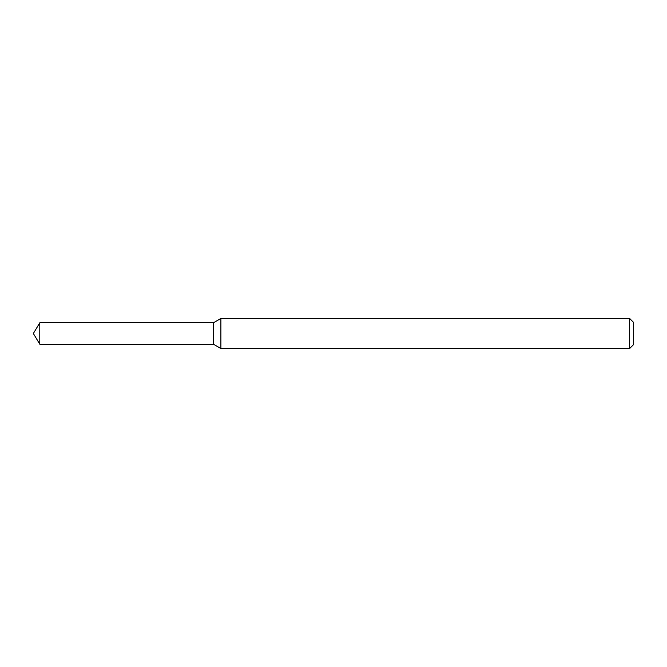 <?xml version="1.0" encoding="UTF-8"?>
<svg xmlns="http://www.w3.org/2000/svg" width="667" height="667" viewBox="0 0 667 667"><rect width="100%" height="100%" fill="white"/><g stroke="black" fill="none" stroke-linecap="round" stroke-linejoin="round"><path stroke-width="1" d="M39.787 322.795L213.44 322.795L213.44 344.205L213.44 322.795L220.894 318.493L220.894 348.507L213.44 344.205L39.787 344.205L39.787 322.795L33.35 333.5L39.787 344.205M629.648 348.507L629.648 318.493L633.65 322.495L633.65 344.505L629.648 348.507L220.894 348.507M629.648 318.493L220.894 318.493"/></g></svg>
